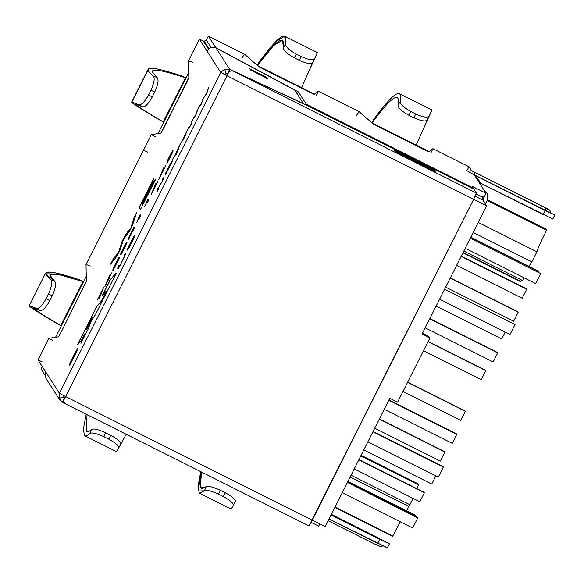 <?xml version="1.0" encoding="UTF-8"?>
<svg xmlns="http://www.w3.org/2000/svg" width="584" height="584" viewBox="0 0 584 584"><rect width="100%" height="100%" fill="white"/><g stroke="black" fill="none" stroke-linecap="round" stroke-linejoin="round"><path stroke-width="0.88" d="M142.547 106.828L135.846 104.178L142.547 106.828L138.882 104.777C141.452 105.164 144.693 101.886 148.599 94.937L152.256 96.98C148.351 103.93 145.117 107.208 142.547 106.828C145.117 107.208 148.351 103.93 152.256 96.98L154.775 91.965L152.256 96.98L148.599 94.937L150.913 90.33L148.599 94.937C144.693 101.886 141.452 105.164 138.882 104.777L131.911 102.017L148.153 69.299L131.663 102.083L138.882 104.777L142.547 106.828M152.125 71.81L157.206 77.687C158.855 79.891 158.045 84.651 154.775 91.965L150.913 90.33C154.183 83.023 154.986 78.263 153.329 76.044L157.206 77.687L152.125 71.81C152.176 68.43 163.272 70.438 185.42 77.825L182.208 76.124C159.483 68.547 148.095 66.488 148.037 69.956C148.095 66.488 159.483 68.547 182.208 76.124L185.42 77.825C163.272 70.438 152.176 68.43 152.125 71.81L152.234 71.168M135.846 104.178C134.167 104.244 143.299 110.15 163.25 121.903L160.038 120.202C139.561 108.142 130.188 102.083 131.911 102.017C130.188 102.083 139.561 108.142 160.038 120.202L163.25 121.903C143.299 110.15 134.167 104.244 135.846 104.178L135.597 104.244M87.067 431.788L86.264 431.386C87.301 432.342 89.045 431.685 91.505 429.423C93.593 428.342 98.287 429.444 105.594 432.751L110.785 435.35C117.742 439.197 121.085 442.117 120.822 444.117C121.085 442.117 117.742 439.197 110.785 435.35L105.594 432.751L103.93 436.722L108.712 439.117L110.785 435.35L108.712 439.117L103.93 436.722C96.637 433.416 91.936 432.313 89.834 433.408L91.505 429.423C89.045 431.685 87.301 432.342 86.264 431.386L87.045 414.655L86.264 431.386L87.067 431.788M84.403 435.474L83.41 428.817L86.191 414.231L83.41 428.817L84.403 435.474C85.476 436.46 87.286 435.774 89.834 433.408C87.286 435.774 85.476 436.46 84.403 435.474M397.996 105.295C398.697 101.287 398.529 98.798 397.5 97.827C398.529 98.798 398.697 101.287 397.996 105.295L400.164 101.653C400.901 97.484 400.734 94.9 399.675 93.893L431.956 110.004L399.675 93.893C396.551 91.52 387.842 100.112 373.541 119.669C387.842 100.112 396.551 91.52 399.675 93.893C400.734 94.9 400.901 97.484 400.164 101.653C400.339 104.368 403.931 107.675 410.932 111.588L408.771 115.216C401.777 111.31 398.186 108.003 397.996 105.295C398.186 108.003 401.777 111.31 408.771 115.216L413.961 117.822L408.771 115.216L410.932 111.588L415.713 113.982L410.932 111.588C403.931 107.675 400.339 104.368 400.164 101.653L397.996 105.295M430.058 114.15L427.313 119.99C425.678 121.786 421.232 121.056 413.961 117.822L415.713 113.982C422.969 117.223 427.422 117.946 429.065 116.143L416.158 145.044L430.094 114.092M397.5 97.827C394.463 95.513 385.973 103.879 372.052 122.932L373.541 119.669L372.052 122.932C385.973 103.879 394.463 95.513 397.5 97.827L397.127 97.564M379.053 538.287L331.376 514.387L379.053 538.287M550.792 212.992L550.084 210.817L548.318 209.233L545.865 208.094L544.967 210.276L545.865 208.094L475.084 172.608L474.193 174.798L544.967 210.276L550.785 212.977L550.084 210.817C550.004 210.131 548.544 209.13 545.69 207.824L474.916 172.346C470.156 170.827 473.843 170.024 467.981 171.455L474.193 174.798L474.916 172.346L545.69 207.824L550.084 210.817L550.785 212.977L544.967 210.276L474.193 174.798L473.792 174.178M188.501 60.773L199.378 39.15L220.767 72.453L224.665 69.08L229.716 69.314L227.702 73.329L229.716 69.314L216.007 47.968L210.78 47.465L216.007 47.968L294.723 90.097L303.381 103.58L229.716 69.314L303.381 103.58L294.723 90.097L216.007 47.968L229.716 69.314L224.665 69.08L226.074 73.336L224.774 74.46L226.847 75.57L229.059 71.43L232.417 70.759L306.082 105.025L473.894 189.15L476.42 193.078L473.894 189.15L306.082 105.025L232.417 70.759L476.42 193.078L473.595 199.407L226.979 75.774L65.627 396.594L226.979 75.774L220.767 72.453L226.979 75.774L220.767 72.453L59.407 393.266L65.627 396.594L59.407 393.266L38.018 359.956L48.925 338.297L58.422 336.866L61.634 331.157L58.422 336.866L48.925 338.297L38.026 359.963L59.407 393.266L220.767 72.453L199.378 39.15L188.479 60.824L188.829 77.592L185.997 83.884L160.885 133.152L151.38 134.576L86.016 264.537L86.366 281.313L61.634 331.157L86.366 281.313L86.016 264.537L93.9 248.864M164.323 168.462L158.782 179.485L162.827 169.681L163.827 167.696L164.25 168.353L165.659 165.805L164.323 168.462L165.586 165.688L164.25 168.353L163.827 167.696L162.827 169.681L158.782 179.485L164.323 168.462M156.614 183.792L151.081 194.793L155.125 184.989L156.118 183.018L156.541 183.675L157.957 181.113L156.614 183.792L157.884 181.003L156.541 183.675L156.118 183.018L155.125 184.989L151.081 194.793L156.614 183.792M147.095 200.954L147.876 199.399L148.526 200.414L147.314 202.831L146.803 202.035L144.46 207.043L147.095 200.954L144.46 207.043L146.803 202.035L147.314 202.831L148.526 200.414L147.876 199.399L147.095 200.954M139.393 216.262L140.175 214.715L140.824 215.73L139.612 218.146L139.102 217.35L136.758 222.358L139.393 216.262L136.758 222.358L139.102 217.35L139.612 218.146L140.824 215.73L140.175 214.715L139.393 216.262M130.115 235.016L133.853 228.286C135.108 226.125 135.247 226.205 134.269 228.534L133.13 230.695C133.853 228.979 133.787 228.848 132.933 230.293L128.436 239.272L129.071 236.834L134.013 227.001L129.071 236.834L128.436 239.272L132.933 230.293C133.787 228.848 133.853 228.979 133.13 230.695L134.269 228.534C135.247 226.205 135.108 226.125 133.853 228.286L129.955 236.462L130.115 235.016M122.041 252.522L125.845 244.426L121.414 253.332C119.654 255.858 120.888 253.003 125.115 244.776L126.429 242.513C127.473 241.236 127.224 242.302 125.699 245.711L120.873 254.865L125.699 245.711C127.224 242.302 127.473 241.236 126.429 242.513L125.115 244.776C120.888 253.003 119.654 255.858 121.414 253.332L125.845 244.426L122.041 252.522M114.34 267.844L118.143 259.756L113.712 268.647C111.938 271.195 113.172 268.341 117.413 260.092L118.727 257.821L119.107 258.42L113.172 270.18L119.107 258.42L119.289 257.259L117.413 260.092C113.172 268.341 111.938 271.195 113.712 268.647L118.143 259.756L114.34 267.844M110.412 275.655L104.872 286.671L108.916 276.867L109.916 274.882L110.34 275.538L111.748 272.991L110.412 275.655L111.675 272.874L110.34 275.538L109.916 274.882L108.916 276.867L104.872 286.671L110.412 275.655M99.207 298.475L102.105 290.715L97.178 300.234L103.594 287.481L101.959 291.584L103.594 287.481L97.178 300.234L102.105 290.715L99.207 298.475M155.337 179.441L140.488 209.525L139.16 207.451L153.694 178.551L142 202.363L142.401 202.998L153.512 180.916L142.562 203.239L143.014 203.947L155.337 179.441L143.014 203.947L142.562 203.239L153.512 180.916L142.401 202.998L142 202.363L153.694 178.551L139.16 207.451L140.488 209.525L155.337 179.441M120.048 250.156L117.245 255.726L110.639 264.165L113.413 258.646L118.428 252.719L122.049 241.477L125.283 235.053L128.823 230.388L125.283 235.053L122.049 241.477L118.428 252.719L113.413 258.646L110.639 264.165L117.245 255.726L120.048 250.156L123.75 238.659L124.553 237.622L123.75 238.659M133.904 217.905L131.064 228.103L125.283 235.053L122.049 241.477L118.632 252.821L113.413 258.646L111.34 263.274L113.61 258.748L118.632 252.821L122.246 241.579L125.48 235.148L131.064 228.103L133.904 217.905L136.583 212.576L132.385 225.628L129.757 230.855L124.553 237.622L129.757 230.855L132.385 225.628L136.583 212.576L133.904 217.905L130.86 228.001M96.827 306.177L101.163 301.322L106.303 291.087L101.966 295.942L110.033 279.904L116.019 273.202L114.566 276.546L95.345 314.761L91.863 319.806L88.001 329.369L80.942 343.399L84.804 333.844L81.11 340.881L77.643 344.764L96.827 306.177L101.36 301.424L96.827 306.177L79.3 341.523L96.827 306.177M167.871 159.775L171.061 153.38L166.761 163.126M172.061 153.534L167.98 161.542L173.025 151.227L172.82 150.438L171.061 153.38M158.06 188.61L158.476 189.26L157.446 191.304L156.913 190.479L162.688 180.485L162.264 179.835L163.294 177.784L163.827 178.616L158.06 188.61L163.827 178.616L163.294 177.784L162.264 179.835L162.688 180.485L156.913 190.479L157.446 191.304L158.476 189.26L158.06 188.61M171.243 162.834C172.324 160.206 171.47 161.622 168.681 167.075L165.097 174.214L165.827 175.142L165.097 174.214L165.622 175.039L166.695 172.908L166.462 172.543L165.622 175.039L165.097 174.214L168.681 167.075C171.47 161.622 172.324 160.206 171.243 162.834L169.572 166.338L172.747 160.885L166.462 172.543L172.747 160.885L169.572 166.338L171.703 161.571M176.886 151.855L176.04 154.337L175.813 153.986L172.382 159.717L177.113 152.205L179.799 144.978L176.886 151.855M175.631 154.329L179.799 144.978L175.434 154.234M184.413 136.89L183.558 139.386L183.332 139.036L179.908 144.759L184.639 137.24L187.325 130.013L184.413 136.89M183.157 139.372L187.325 130.013L182.96 139.269M191.318 123.954L187.552 129.56L190.669 124.976L192.121 120.472L194.83 116.048L192.121 120.472L190.669 124.976L187.552 129.56L190.202 126.173L192.808 119.34M195.844 115.194L193.413 117.91L193.202 118.829L195.844 115.194L197.939 108.909L196.253 114.143L193.121 118.932L196.253 114.143L197.939 108.909L195.647 115.092M201.962 102.791L198.195 108.398L201.312 103.821L202.765 99.309L206.283 93.929L208.583 87.746L205.853 95.061L203.451 98.185L206.897 92.98L208.583 87.746L206.283 93.929L202.765 99.309L201.312 103.821L198.195 108.398L200.845 105.01L203.451 98.185M77.738 348.101L70.941 361.664L71.27 361.963L72.482 359.875L76.876 351.312L70.117 364.358L69.832 363.686L71.372 360.219L76.212 350.641L69.445 365.131L76.876 351.312L72.482 359.875L71.27 361.963L70.941 361.664L77.738 348.101M117.625 268.173L118.917 265.596L119.289 266.173L119.647 265.902L120.516 264.384L123.932 257.515L124.377 256.062L124.005 255.485L125.297 252.908L125.494 254.383L119.859 265.932L118.523 268.268L117.99 268.749L117.625 268.173L117.99 268.749L118.523 268.268L119.859 265.932L125.494 254.383L125.297 252.908L124.005 255.485L124.377 256.062L123.932 257.515L120.516 264.384L119.647 265.902L119.289 266.173L118.917 265.596L117.625 268.173M129.239 245.842L134.648 234.951L129.239 245.842L134.882 235.834L129.59 246.594L127.465 250.142L133.765 237.922L129.086 246.455C127.071 250.113 127.056 249.791 129.049 245.492L134.648 234.951L129.049 245.492C127.056 249.791 127.071 250.113 129.086 246.455L133.765 237.922L127.465 250.142L129.59 246.594L133.67 238.484L134.729 235.469L129.013 246.609M267.589 78.563L250.543 70.022L249.748 68.781L266.786 77.322L267.589 78.563L266.786 77.322L249.748 68.781L250.543 70.022L267.589 78.563M64.357 403.113L62.313 402.164L64.357 403.113M143.518 150.212L147.599 152.081M86.045 264.486L90.279 266.034M52.837 340.494L48.91 338.311M93.893 248.886L151.373 134.583L160.885 133.152L164.089 127.436L188.829 77.592L188.479 60.824L192.742 62.313M203.385 41.157L208.357 48.888L203.385 41.157L204.312 41.559L203.385 41.157M199.378 39.15L204.371 41.442L199.378 39.15M387.389 547.843L329.077 518.957L377.695 543.332L379.717 539.324L389.404 543.828L387.396 547.858L377.695 543.332L379.717 539.324L331.099 514.949L389.404 543.828M318.667 526.14L311.141 522.366L318.667 526.14L319.806 523.877L318.667 526.14M44.815 374.921L41.011 368.993L42.084 366.292L41.011 368.993L44.815 374.921M331.318 514.519L379.199 538.521C385.827 541.967 385.944 542.156 379.564 539.083L331.157 514.825L379.564 539.083C385.944 542.156 385.827 541.967 379.199 538.521L331.318 514.519M543.368 213.934L545.106 210.481L474.325 175.003L477.186 179.456L479.829 181.828L480.887 185.223L477.186 179.456L484.457 190.778L487.1 193.151L487.443 199.808L485.384 203.904L487.443 199.808C488.888 195.983 487.888 192.976 484.457 190.778L486.07 193.289L472.033 186.252L473.04 188.72L473.098 187.909L306.374 104.324L298.366 91.87L297.271 94.06L298.366 91.87L215.759 47.844L208.415 36.15L206.042 40.201L208.408 36.142L244.572 54.275L258.595 66.503L264.793 69.81L314.156 94.36L318.324 91.243L359.16 111.712L373.183 123.947L422.925 149.081L428.736 151.796L432.912 148.686L469.069 166.812L471.682 170.893L469.069 166.812L432.912 148.686L428.736 151.796L422.925 149.081L373.183 123.947L359.16 111.712L318.324 91.243L314.156 94.36L264.793 69.81L258.595 66.503L244.572 54.275L208.415 36.15L215.839 47.698L298.366 91.87L306.374 104.324L473.098 187.909L472.033 186.252L486.07 193.289L474.325 175.003L554.8 215.007L545.106 210.481L543.084 214.496L480.464 183.099L552.785 219.022L554.8 215.007M484.056 197.297L481.486 196.012L484.056 197.297L486.07 193.289L484.056 197.297M211.043 47.392L206.371 40.172L211.043 47.392M242.046 57.772L244.535 54.254M356.634 115.216L359.123 111.697M431.072 152.533L432.912 148.686L469.061 166.805L466.777 170.689M306.374 104.324L306.315 105.142L306.374 104.324M394.426 150.081L434.525 170.185L435.525 171.732L395.419 151.636L394.426 150.081L395.419 151.636L435.525 171.732L434.525 170.185L394.426 150.081M48.91 338.297L38.018 359.956L42.114 361.817M312.236 520.22L309.016 525.928L65.014 403.61L63.43 400.755L64.758 397.777L63.43 400.755L65.014 403.61L309.016 525.936L473.595 199.407L312.236 520.22L65.627 396.594L312.236 520.22M473.595 199.407L476.42 193.078L232.417 70.759L229.059 71.43L226.979 75.774L473.595 199.407M229.059 71.43L226.979 75.774L229.059 71.43M227.702 73.329L226.074 73.336L227.702 73.329M210.78 47.465L206.882 50.837L210.78 47.465M220.767 72.453L224.774 74.46L226.074 73.336L224.665 69.08L220.767 72.453M65.627 396.594L63.43 400.755L65.627 396.594M63.291 396.989L63.422 395.28L63.291 396.989L64.328 398.157L63.181 396.368L64.328 398.157L62.313 402.164L64.547 398.251L63.291 396.989L59.035 398.405L62.313 402.164L59.546 399.58L59.035 398.405L59.407 393.266L59.035 398.405L63.291 396.989L63.452 397.361M45.713 378.031L45.151 376.789L45.713 378.031M45.53 371.65L45.151 376.789L45.53 371.65M434.102 171.024L434.525 170.185L434.102 171.024M394.85 150.745L394.959 150.387L434.058 169.988L433.795 170.871L434.058 169.988L394.959 150.387L394.85 150.745M483.654 197.1L483.216 198.232L482.669 196.604L483.435 197.793L483.654 197.1M487.1 193.151L486.114 191.953M479.829 181.828L477.668 178.47L475.026 176.091L478.493 180.317M319.579 524.322L320.674 524.308L319.579 524.322M376.439 544.952L377.563 543.127L376.439 544.952L328.179 520.753L376.446 544.952C381.199 546.471 377.519 547.274 383.381 545.843M431.919 110.062L429.065 116.143L431.919 110.062L399.675 93.893M373.191 120.267L371.826 122.764L373.191 120.267M413.961 117.822C421.232 121.056 425.678 121.786 427.313 119.99L429.065 116.143C427.422 117.946 422.969 117.223 415.713 113.982L413.961 117.822M359.145 111.705L318.324 91.243L316.484 95.09M315.506 56.648L301.57 87.6L312.732 62.554C311.097 64.342 306.644 63.62 299.38 60.378L294.19 57.772L299.38 60.378L301.125 56.538L296.344 54.144L294.19 57.772C287.189 53.867 283.605 50.56 283.415 47.851L285.576 44.216C287.751 29.207 278.875 35.208 258.953 62.233L257.464 65.488C276.823 39.23 285.474 33.354 283.415 47.851L282.539 40.121L273.597 45.589L257.464 65.488L258.953 62.233L257.237 65.32L258.953 62.233L275.517 41.8L284.7 36.186L285.576 44.216C285.758 46.924 289.343 50.239 296.344 54.144L301.125 56.538C308.381 59.78 312.834 60.502 314.484 58.707L301.57 87.6L317.368 52.56L284.7 36.186M257.113 66.087L257.464 65.488L257.113 66.087M314.484 58.707C312.834 60.502 308.381 59.78 301.125 56.538L299.38 60.378C306.644 63.62 311.097 64.342 312.732 62.554M296.344 54.144C289.343 50.239 285.758 46.924 285.576 44.216L283.415 47.851C283.605 50.56 287.189 53.867 294.19 57.772L296.344 54.144M225.373 492.794L220.175 490.188L218.518 494.159L223.3 496.561L225.373 492.794C232.322 496.641 235.673 499.561 235.403 501.561C235.673 499.561 232.322 496.641 225.373 492.794L223.3 496.561L218.518 494.159C211.218 490.859 206.524 489.75 204.422 490.845L206.086 486.866L200.151 487.603L201.633 472.098L199.794 484.034L201.224 489.085L206.086 486.866C208.174 485.779 212.875 486.888 220.175 490.188L225.373 492.794M200.772 471.668L198.1 491.005L204.422 490.845L199.37 493.181L197.954 486.83L200.772 471.668M235.476 501.349L233.359 505.196M199.37 493.181L231.206 509.139L233.323 505.335C233.6 503.328 230.257 500.4 223.3 496.561C230.257 500.4 233.6 503.328 233.323 505.335L235.403 501.561M204.422 490.845C206.524 489.75 211.218 490.859 218.518 494.159L220.175 490.188C212.875 486.888 208.174 485.779 206.086 486.866L204.422 490.845M118.742 447.891L116.647 451.636L118.742 447.891C119.012 445.884 115.668 442.964 108.712 439.117C115.668 442.964 119.012 445.884 118.742 447.891L120.822 444.117L118.742 447.891M126.188 434.277L120.895 443.906L126.188 434.277M105.594 432.751C98.287 429.444 93.593 428.342 91.505 429.423L89.834 433.408C91.936 432.313 96.637 433.416 103.93 436.722L105.594 432.751M155.293 136.773L151.38 134.576L143.503 150.219M148.037 69.956C148.168 71.263 149.927 73.292 153.329 76.044C149.927 73.292 148.168 71.263 148.037 69.956L131.911 102.017M163.25 121.903L185.42 77.825L185.96 78.052L182.529 76.256L185.537 77.855L163.272 121.917M186.019 77.935L182.208 76.124L186.019 77.935M160.345 120.362L161.87 121.085M160.417 120.406L160.038 120.202M153.329 76.044C154.986 78.263 154.183 83.023 150.913 90.33L154.775 91.965C158.045 84.651 158.855 79.891 157.206 77.687L153.329 76.044M49.793 300.702L52.319 295.687L48.45 294.051L46.136 298.658L49.793 300.702L46.136 298.658L48.45 294.051C51.72 286.744 52.523 281.984 50.866 279.765L54.743 281.408C56.392 283.612 55.582 288.372 52.319 295.687L49.793 300.702C45.888 307.644 42.654 310.929 40.084 310.549L36.42 308.498C22.345 302.147 29.397 307.286 57.575 323.923L60.794 325.624C33.39 309.447 26.484 304.417 40.084 310.549L33.142 307.965L40.128 313.119L60.794 325.624L82.965 281.546L59.422 274.757L49.771 274.889L54.743 281.408C43.07 271.443 52.472 271.494 82.965 281.546L79.745 279.846C48.399 269.509 38.77 269.479 50.866 279.765L45.691 273.013L55.59 272.881L79.745 279.846L83.497 281.773L82.965 281.546L60.794 325.624L36.369 311.089L29.2 305.804L36.42 308.498C38.989 308.885 42.23 305.607 46.136 298.658C42.23 305.607 38.989 308.885 36.42 308.498L40.084 310.549M83.556 281.656L80.074 279.97L83.556 281.656M61.313 325.887L57.882 324.083L61.313 325.887M57.962 324.127L57.575 323.923M52.319 295.687C55.582 288.372 56.392 283.612 54.743 281.408L50.866 279.765C52.523 281.984 51.72 286.744 48.45 294.051L52.319 295.687M266.282 78.322L266.786 77.322L266.282 78.322M92.352 317.55L87.009 328.675L92.352 317.55L87.009 328.675L85.593 329.938L87.009 328.675L85.593 329.938L91.133 318.915L92.352 317.55L91.133 318.915L85.593 329.938L86.812 328.573L92.352 317.55M79.095 341.421L77.643 344.764L81.11 340.881L85.001 333.946L80.942 343.399L88.001 329.369L91.863 319.806L95.345 314.761L116.223 273.305L110.033 279.904L116.223 273.305L110.033 279.904L101.966 295.942L106.507 291.19L101.36 301.424L106.507 291.19L101.36 301.424L97.024 306.279L79.095 341.421M77.84 344.867L79.3 341.523L77.84 344.867M82.169 340.968L85.001 333.946L82.169 340.968M102.543 295.3L110.237 280.006L102.543 295.3M134.101 218.007L136.138 213.956L134.101 218.007M140.686 209.619L139.16 207.451L153.899 178.653L139.357 207.554L140.686 209.619M142.606 203.093L153.709 181.018L142.606 203.093M143.211 204.042L155.541 179.543L143.211 204.042M102.193 290.766L102.777 289.606L102.193 290.766M100.455 296L101.959 291.584M99.557 297.782L101.74 292.124L99.557 297.782M105.66 285.109L106.047 284.189L105.66 285.109M108.887 277.524L110.12 274.984L108.887 277.524M105.996 284.167L108.828 277.495L109.12 277.955L105.996 284.167L109.325 278.05L108.828 277.495L105.996 284.167M109.296 278.115L109.033 277.597L109.296 278.115M112.719 270.115L113.712 268.647M112.953 269.896L113.975 267.435L112.953 269.896M117.61 260.187L118.924 257.924L119.304 258.522L118.924 257.924L117.61 260.187M117.435 261.077C113.238 269.122 113.165 269.02 117.209 260.749C113.165 269.02 113.238 269.122 117.435 261.077L117.873 259.822L117.435 261.077C113.238 269.122 113.165 269.02 117.209 260.749L118.048 259.916M113.968 267.633L114.274 267.246M118.355 259.858L118.085 260.267M118.282 260.369L118.34 259.851M117.873 259.822L117.209 260.749M126.998 241.929L126.429 242.513M120.428 254.785L121.414 253.332M120.654 254.573L121.684 252.113L120.654 254.573M125.312 244.878L127.064 242.075L125.312 244.878M125.779 244.594L125.144 245.747C120.939 253.814 120.866 253.712 124.91 245.433L125.779 244.594L124.91 245.433C120.866 253.712 120.939 253.814 125.144 245.747C120.939 253.814 120.866 253.712 124.91 245.433M121.669 252.31L121.983 251.93M125.845 244.426L125.786 244.959L125.867 244.441M125.954 245.149L126.049 244.528L125.954 245.149M125.144 245.747L125.575 244.499M134.269 228.534C135.247 226.205 135.108 226.125 133.853 228.286M133.495 229.381L134.05 228.381C135.305 226.227 135.444 226.307 134.466 228.636C135.444 226.307 135.305 226.227 134.05 228.381L133.495 229.381M129.553 238.017L129.903 237.374L129.553 238.017M132.933 230.293C133.787 228.848 133.853 228.979 133.13 230.695M133.524 229.738L133.612 229.293M128.896 238.374L129.071 236.834L129.984 235.513L128.896 238.374M139.817 218.241L139.102 217.35L139.817 218.241M139.167 217.379L140.372 214.81L139.167 217.379M147.511 202.933L146.803 202.035L147.511 202.933M146.869 202.071L148.073 199.502L146.869 202.071M151.862 193.231L152.256 192.319L151.862 193.231M155.088 185.661L156.322 183.12L155.088 185.661M152.205 192.289L155.03 185.639L155.322 186.092L152.205 192.289L155.526 186.194L155.03 185.639L152.205 192.289M155.497 186.252L155.234 185.734L155.497 186.252M159.563 177.916L159.958 177.003L159.563 177.916M162.79 170.338L164.031 167.798L162.79 170.338M159.906 176.981L162.739 170.309L163.031 170.769L159.906 176.981L163.235 170.864L162.739 170.309L159.906 176.981M163.199 170.929L162.943 170.411L163.199 170.929M167.98 160.607L168.769 159.797C171.645 154.483 172.441 152.395 171.163 153.519L167.98 160.607L171.163 153.519C172.441 152.395 171.645 154.483 168.769 159.797L168.177 160.709M171.163 153.519L172.105 152.774M166.929 163.191L168.075 159.877L166.929 163.191M171.258 153.475L173.017 150.541L171.258 153.475M166.732 163.089L167.98 161.542M157.643 191.406L156.913 190.479L158.016 188.282L157.118 190.581L157.643 191.406M162.885 180.587L162.264 179.835L163.498 177.886L162.469 179.938L162.885 180.587M165.294 174.317L166.309 172.302L165.294 174.317M170.623 163.783L171.543 162.14L170.623 163.783M171.068 164.111L171.397 163.549L171.068 164.111M170.126 164.513L166.228 172.171L166.601 172.55L169.842 165.571C170.754 163.608 170.849 163.25 170.126 164.513C170.849 163.25 170.754 163.608 169.842 165.571L166.403 172.448L170.798 163.87M170.324 164.608L170.754 163.907M176.237 154.439L175.813 153.986L176.237 154.439M176.353 152.716L176.923 151.92M183.756 139.488L183.332 139.036L183.756 139.488M183.872 137.766L184.449 136.955M188.26 128.662L188.661 127.348L190.873 125.078L192.121 120.472L190.873 125.078L188.26 128.662M196.859 111.055L197.494 110.296M198.896 107.5L199.305 106.186L201.517 103.923L202.765 99.309L201.517 103.923L198.896 107.5M203.845 97.667L204.057 96.747L206.488 94.031L208.138 89.133L206.488 94.031L203.845 97.667M76.935 351.174L77.387 350.166L76.935 351.174M69.62 365.022L70.912 361.744L69.62 365.022M76.351 350.845L76.679 350.261L76.351 350.845M124.538 256.588L124.005 255.485L125.502 253.003L124.202 255.588L124.538 256.588M117.99 268.749L118.523 268.268M118.194 268.852L117.822 268.275L119.121 265.698L117.822 268.275L118.194 268.852M133.97 237.286L134.933 235.571L133.97 237.286M128.378 248.813L129.371 247.12L128.378 248.813M127.575 248.988L129.086 246.455M134.189 237.381L133.765 237.922M133.342 237.506L133.758 236.739L133.342 237.506M389.776 398.273L325.237 526.6L389.776 398.273L397.602 402.194L429.868 338.026L422.049 334.106L486.589 205.78L422.049 334.106L429.868 338.026L428.809 336.369L422.502 333.208L428.809 336.369L429.868 338.026L397.602 402.194L389.776 398.273M483.107 199.998L486.589 205.78L473.646 199.29L486.589 205.78L483.004 200.195L475.128 196.246L483.004 200.195L482.107 196.983L482.99 197.779L483.107 199.998M312.294 520.11L325.237 526.6L312.294 520.11M476.135 193.99L482.107 196.983L476.135 193.99M429.087 151.541L372.015 122.932M314.499 94.097L257.434 65.488M225.65 74.956L225.088 73.993L225.65 74.956M208.904 48.435L204.393 41.413L204.02 42.143L204.393 41.413L208.904 48.435M188.72 72.562L158.03 133.575M86.264 276.283L55.575 337.296M206.407 40.172L204.393 41.413L206.407 40.172L204.831 40.8L204.02 42.143M226.847 75.562L225.679 74.913L226.847 75.562M408.829 506.474L350.152 477.062L408.829 506.474L409.413 504.496L406.661 510.832L408.829 506.474M335.055 507.08L392.762 536.01L400.303 521.811L392.762 536.01L335.055 507.08M416.647 488.574L418.487 484.851L360.788 455.921L418.487 484.851L416.647 488.574M487.144 200.407L546.566 230.198C540.631 242.207 537.411 249.419 536.9 251.828L478.23 222.416L536.9 251.828L531.856 261.851L536.9 251.828C537.411 249.419 540.631 242.207 546.566 230.198L487.144 200.407M473.186 232.439L531.856 261.851L528.87 266.297L531.856 261.851L473.186 232.439M521.519 280.006L520.424 281.59L520.833 281.357L463.127 252.434L520.833 281.357L521.519 280.006M520.424 281.59L520.833 281.357M392.346 536.236L392.762 536.01M418.159 484.333L418.487 484.851L418.159 484.333M347.969 481.406L415.523 515.27L347.969 481.406M347.838 481.661L415.823 515.738L347.838 481.661M415.436 516.49L415.823 515.738L415.436 516.49M431.751 484.056L363.774 449.979L431.751 484.056L435.868 475.865L431.751 484.056M452.228 443.351L384.243 409.274L452.228 443.351L456.761 434.328L456.462 433.861L388.907 399.996L456.462 433.861L388.783 400.252L456.761 434.328L452.228 443.351M493.166 361.941L425.189 327.865L493.166 361.941L497.707 352.918L429.853 318.594L497.407 352.459L429.729 318.842L497.707 352.918L493.166 361.941M513.643 321.244L445.665 287.16L513.643 321.244L518.176 312.221L517.877 311.754L450.33 277.889L517.877 311.754L450.198 278.137L518.176 312.221L513.643 321.244M470.799 237.184L538.353 271.049L470.799 237.184M470.675 237.433L538.652 271.516L470.675 237.433M538.368 272.071L538.652 271.516L538.368 272.071M419.83 501.78L354.254 468.908L419.83 501.78L424.371 492.757L358.919 459.63L424.072 492.29L358.795 459.885L424.371 492.757L419.83 501.78M440.299 461.075L374.724 428.203L440.299 461.075L444.84 452.053L379.388 418.925L444.541 451.585L379.264 419.181L444.84 452.053L440.299 461.075M460.776 420.37L403.018 391.419L460.776 420.37L465.309 411.348L465.01 410.888L407.683 382.148L465.01 410.888L407.552 382.396L465.309 411.348L460.776 420.37M481.245 379.666L423.488 350.714L481.245 379.666L485.786 370.643L428.152 341.443L485.486 370.183L428.028 341.691L485.786 370.643L481.245 379.666M501.714 338.968L436.139 306.089L501.714 338.968L505.167 332.099L501.714 338.968M522.191 298.263L456.615 265.392L522.191 298.263L526.724 289.241L526.425 288.773L461.28 256.113L526.425 288.773L461.148 256.369L526.724 289.241L522.191 298.263M409.91 504.744L351.064 475.245L409.91 504.744L413.092 498.407L409.91 504.744M522.651 280.568L463.813 251.076L522.651 280.568L524.052 277.794L522.651 280.568M444.636 289.204L515.044 324.492L444.636 289.204M439.591 299.227L510 334.522L515.044 324.492L510 334.522L439.591 299.227M412.684 528.016L342.275 492.721L412.684 528.016L417.728 517.986L347.458 482.413L417.392 517.468L417.728 517.986L412.684 528.016M438.299 477.084L367.891 441.789L438.299 477.084L443.336 467.061L372.935 431.766L443.008 466.543L373.074 431.481L443.008 466.543L443.336 467.061L438.299 477.084M470.251 238.272L540.66 273.567L470.251 238.272M465.207 248.295L535.616 283.59L540.66 273.567L535.616 283.59L465.207 248.295M93.885 248.872L86.023 264.508M188.486 60.794L199.378 39.135M244.557 54.261L208.408 36.142M64.926 403.573L309.016 525.936M45.902 378.352L59.729 399.879M384.104 541.273L331.164 514.818M116.617 451.695L84.782 435.737M45.691 273.013L29.2 305.804M546.617 229.424L487.465 199.772M520.454 281.612L462.951 252.784M392.375 536.265L334.873 507.438M418.538 484.078L361.102 455.286M482.99 197.779L482.034 196.282"/></g></svg>
